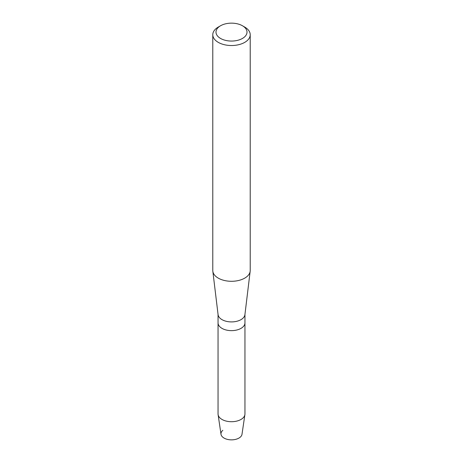 <?xml version="1.0" encoding="UTF-8"?>
<svg xmlns="http://www.w3.org/2000/svg" width="463" height="463" viewBox="0 0 463 463"><rect width="100%" height="100%" fill="white"/><g stroke="black" fill="none" stroke-linecap="round" stroke-linejoin="round"><path stroke-width="0.69" d="M244.95 314.418L244.95 322.879A13.45 7.767 180 0 1 241.009 328.365A13.45 7.767 180 0 0 244.95 322.879L244.95 413.951A13.45 7.767 180 0 1 244.898 414.611L241.999 434.288A10.533 6.083 180 0 1 238.949 438.073A10.533 6.083 180 0 1 224.746 438.444A10.533 6.083 180 0 1 222.842 430.312M242.467 25.772L244.736 27.08A18.717 10.805 180 0 1 250.217 34.725L250.217 270.485A18.717 10.805 180 0 1 250.17 271.237L244.915 314.69A13.45 7.767 180 0 1 241.009 319.638A13.45 7.767 180 0 1 226.789 321.42A13.45 7.767 180 0 1 218.085 314.69L212.83 271.237A18.717 10.805 180 0 1 212.783 270.485L212.783 34.725A18.717 10.805 180 0 1 218.264 27.08L220.533 25.772A15.505 8.953 180 0 1 242.467 25.772A15.505 8.953 180 0 1 242.467 38.435A15.505 8.953 180 0 1 220.533 38.435A15.505 8.953 180 0 1 220.533 25.772L218.264 27.08M244.898 414.611A13.45 7.767 180 0 1 241.009 419.443A13.45 7.767 180 0 1 226.887 421.243A13.45 7.767 180 0 1 218.102 414.611A13.45 7.767 180 0 1 218.05 413.951L218.05 322.879A13.45 7.767 180 0 0 226.355 330.05A13.45 7.767 180 0 0 241.009 328.365A13.45 7.767 180 0 1 226.355 330.05A13.45 7.767 180 0 1 218.05 322.879L218.05 314.418M250.17 271.237A18.717 10.805 180 0 1 244.736 278.124A18.717 10.805 180 0 1 224.943 280.607A18.717 10.805 180 0 1 212.83 271.237M250.217 34.725A18.717 10.805 180 0 1 244.736 42.364A18.717 10.805 180 0 1 224.341 44.703A18.717 10.805 180 0 1 212.783 34.725M238.949 438.073A10.533 6.083 180 0 1 227.889 439.485A10.533 6.083 180 0 1 221.001 434.288L218.102 414.611"/></g></svg>
